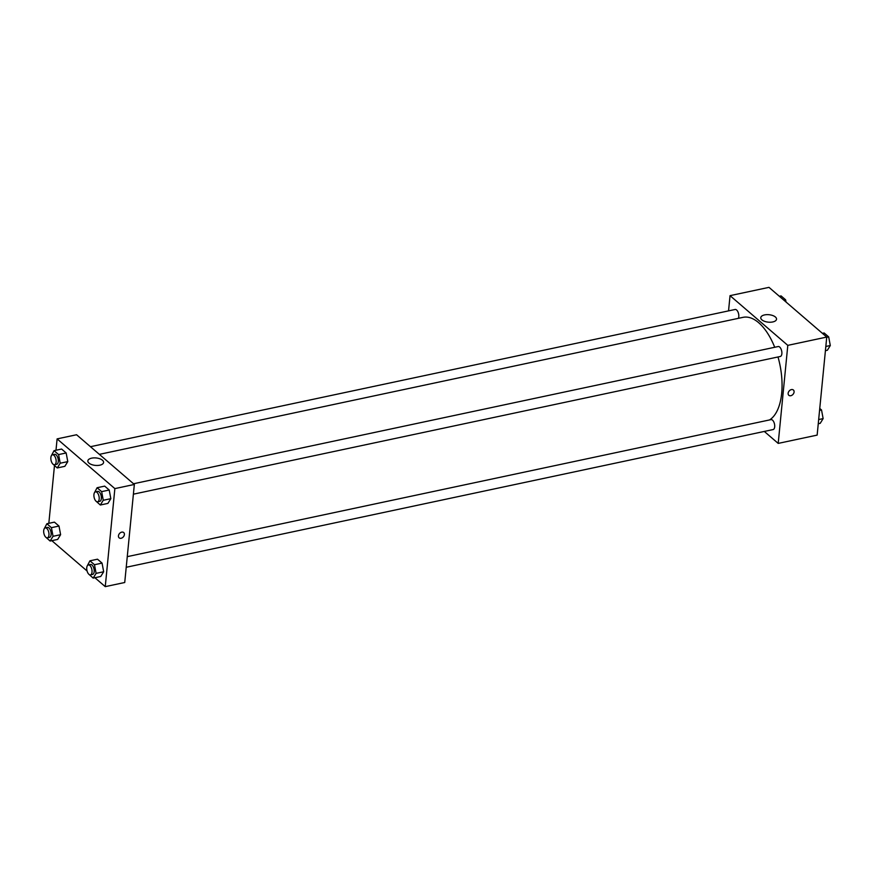 <?xml version="1.0" encoding="UTF-8"?>
<svg xmlns="http://www.w3.org/2000/svg" width="874" height="874" viewBox="0 0 874 874"><rect width="100%" height="100%" fill="white"/><g stroke="black" fill="none" stroke-linecap="round" stroke-linejoin="round"><path stroke-width="1.31" d="M728.545 310.882L730.041 295.652L768.989 287.36L826.749 337.069L817.146 435.11L778.199 443.402L764.302 431.439M791.418 389.586A3.496 2.556 -49.3 0 1 793.395 390.012A3.496 2.556 -49.3 0 1 793.046 394.316A3.496 2.556 -49.3 0 1 788.84 395.299A3.496 2.556 -49.3 0 1 788.468 392.098A3.496 2.556 -49.3 0 1 791.418 389.586M730.041 295.652L787.802 345.361L826.749 337.069M787.802 345.361L778.199 443.402M788.829 395.299A3.496 2.556 130.7 0 0 793.046 394.316A3.496 2.556 130.7 0 0 793.395 390.001M775.402 317A7.91 3.736 -174.4 0 1 776.527 319.207A7.91 3.736 -174.4 0 1 768.29 322.156A7.91 3.736 -174.4 0 1 760.784 317.655A7.91 3.736 -174.4 0 1 766.716 314.651A7.91 3.736 -174.4 0 1 775.402 317M738.388 318.333A5.08 2.502 -102 0 0 738.792 316.716A5.08 2.502 -102 0 0 737.809 311.614A5.08 2.502 -102 0 0 735.11 309.483L90.47 446.701M126.217 567.27L773.119 429.56A5.08 2.502 -102 0 0 774.506 424.076A5.08 2.502 -102 0 0 771.01 419.629L127.265 556.651M133.383 494.181L780.285 356.483A5.08 2.502 -102 0 0 781.673 350.987A5.08 2.502 -102 0 0 778.177 346.541L133.525 483.759M769.546 419.935A53.347 26.22 -102 0 0 778.002 356.963M774.714 347.284A53.347 26.22 -102 0 0 743.009 317.349L99.363 454.36M55.991 450.252L57.105 438.89L76.573 434.749L134.345 484.458L124.731 582.499L105.251 586.64L94.895 577.725M51.828 540.667L87.083 571.006M67.779 461.614L66.162 452.972L61.606 449.05L66.162 452.972L67.779 461.614L64.851 466.334L67.779 461.614L60.208 463.22L57.269 467.951L52.691 463.865M110.834 498.672L109.217 490.03L104.672 486.119L109.217 490.03L110.834 498.672L107.906 503.402L110.834 498.672L103.263 500.278L100.335 505.008L95.758 500.933M103.678 571.749L102.05 563.107L97.506 559.196L102.05 563.107L103.678 571.749L100.739 576.479L103.678 571.749L96.096 573.366L93.168 578.096L88.591 574.01M48.824 523.329L54.483 465.547M57.105 438.89L114.865 488.61L105.251 586.64M58.995 526.05L54.439 522.139L58.995 526.05L60.612 534.691L58.995 526.05L51.424 527.667L53.041 536.308L50.113 541.028L45.524 536.953M57.684 539.422L60.612 534.691L57.684 539.422L50.113 541.028M91.628 458.162A7.91 3.736 -174.4 0 1 99.745 458.752A7.91 3.736 -174.4 0 1 103.591 462.444A7.91 3.736 -174.4 0 1 95.353 465.394A7.91 3.736 -174.4 0 1 87.848 460.904A7.91 3.736 -174.4 0 1 91.628 458.162M114.865 488.61L134.345 484.458M119.137 537.849A3.496 2.556 130.7 0 0 122.305 537.772A3.496 2.556 130.7 0 0 124.392 534.571A3.496 2.556 -49.3 0 1 122.305 537.772A3.496 2.556 -49.3 0 1 119.137 537.849A3.496 2.556 -49.3 0 1 119.487 533.544A3.496 2.556 -49.3 0 1 123.704 532.561A3.496 2.556 -49.3 0 1 124.392 534.571A3.496 2.556 130.7 0 0 123.704 532.561M51.216 455.999L54.035 450.667L58.58 454.578L60.208 463.22M54.549 464.739L56.712 464.28A5.08 2.502 -102 0 0 58.099 458.784A5.08 2.502 -102 0 0 54.592 454.338L52.429 454.797A5.08 2.502 -102 0 0 50.867 457.506A5.08 2.502 -102 0 0 51.85 462.597A5.08 2.502 -102 0 0 54.549 464.739A5.08 2.502 -102 0 0 55.936 459.243A5.08 2.502 -102 0 0 52.429 454.797M57.269 467.951L64.851 466.334M54.035 450.667L61.606 449.05M58.58 454.578L66.162 452.972M94.283 493.067L97.101 487.725L101.646 491.636L103.263 500.278M97.615 501.796L99.778 501.337A5.08 2.502 -102 0 0 101.165 495.853A5.08 2.502 -102 0 0 97.659 491.396L95.495 491.854A5.08 2.502 -102 0 0 93.933 494.564A5.08 2.502 -102 0 0 94.916 499.666A5.08 2.502 -102 0 0 97.615 501.796A5.08 2.502 -102 0 0 98.991 496.312A5.08 2.502 -102 0 0 95.495 491.854M100.335 505.008L107.906 503.402M97.101 487.725L104.672 486.119M101.646 491.636L109.217 490.03M44.061 529.087L46.868 523.745L51.424 527.667M47.382 537.816L49.545 537.357A5.08 2.502 -102 0 0 50.932 531.873A5.08 2.502 -102 0 0 47.436 527.426L45.273 527.885A5.08 2.502 -102 0 0 43.7 530.594A5.08 2.502 -102 0 0 44.683 535.686A5.08 2.502 -102 0 0 47.382 537.816A5.08 2.502 -102 0 0 48.769 532.332A5.08 2.502 -102 0 0 45.273 527.885M53.041 536.308L60.612 534.691M46.868 523.745L54.439 522.139M87.116 566.144L89.935 560.813L94.479 564.724L96.096 573.366M90.448 574.884L92.611 574.426A5.08 2.502 -102 0 0 93.999 568.93A5.08 2.502 -102 0 0 90.492 564.484L88.329 564.943A5.08 2.502 -102 0 0 86.766 567.652A5.08 2.502 -102 0 0 87.75 572.743A5.08 2.502 -102 0 0 90.448 574.884A5.08 2.502 -102 0 0 91.836 569.389A5.08 2.502 -102 0 0 88.329 564.943M93.168 578.096L100.739 576.479M89.935 560.813L97.506 559.196M94.479 564.724L102.05 563.107M779.346 296.275L781.072 295.904L785.617 299.826L786.032 302.022M783.902 300.186L785.617 299.826M822.412 333.333L824.138 332.972L828.683 336.883L830.3 345.525L827.372 350.256L825.417 350.671M825.832 346.475L830.3 345.525M826.728 337.298L828.683 336.883M819.757 408.453L821.516 409.961L823.133 418.602L820.205 423.333L818.261 423.748M818.665 419.553L823.133 418.602M819.572 410.376L821.516 409.961"/></g></svg>
